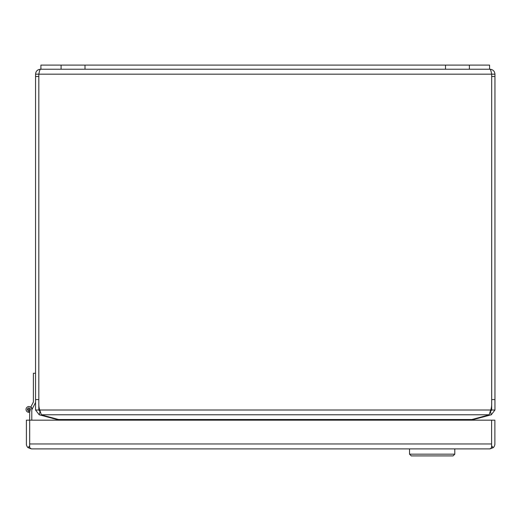 <?xml version="1.0" encoding="UTF-8"?>
<svg xmlns="http://www.w3.org/2000/svg" width="521" height="521" viewBox="0 0 521 521"><rect width="100%" height="100%" fill="white"/><g stroke="black" fill="none" stroke-linecap="round" stroke-linejoin="round"><path stroke-width="0.78" d="M35.545 402.486L31.794 409.851L31.794 411.056M31.794 420.18L31.794 409.428A2.872 2.872 0 0 0 29.052 406.556A2.872 2.872 0 0 0 26.063 409.161A2.872 2.872 0 0 0 28.525 412.274L28.876 410.861A1.433 1.433 0 0 1 27.483 409.395A1.433 1.433 0 0 1 28.935 407.989A1.433 1.433 0 0 1 30.355 409.428L29.671 412.202A2.872 2.872 0 0 1 28.525 412.274M491.596 444.094L491.596 420.18L494.872 420.18L494.872 443.957A4.936 4.936 0 0 1 493.198 447.663L489.955 448.894L31.332 448.894L28.075 447.663L29.664 445.859L29.671 412.202M489.948 448.894L491.596 447.663L491.603 420.18L29.671 420.18L29.671 444.094M31.325 448.894L29.671 447.663L29.671 443.957L491.596 443.957L491.596 445.865M28.075 447.663A4.936 4.936 0 0 1 26.395 443.957L26.395 420.18L29.671 420.18M493.198 447.663L491.609 445.859M40.912 69.234L40.912 65.099L489.584 65.099L489.584 69.234L40.482 69.234C39.928 69.527 39.375 71.175 38.821 74.171L38.815 410.001L40.084 411.616L39.765 410.001A16.138 16.138 0 0 1 38.821 404.576M491.674 410.001L491.674 74.171L491.668 404.576A16.138 16.138 0 0 1 490.73 410.001L490.411 411.616L491.674 410.001L494.95 410.001L494.95 399.6L491.674 399.6M491.674 76.496L494.95 76.496L494.95 74.171L491.674 74.171C491.114 71.175 490.567 69.527 490.014 69.234L489.584 69.234M494.95 76.496L494.95 399.6M38.815 399.6L35.545 399.6L35.545 410.001L38.815 410.001M35.545 399.6L35.545 76.496L38.815 76.496M35.545 76.496L35.545 74.171L38.815 74.171L38.899 73.826M39.765 410.001L41.361 414.768L489.134 414.768L490.73 410.001L39.765 410.001M489.134 414.768A16.138 4.175 0 0 1 487.142 415.426L471.831 419.529L58.665 419.529L60.592 420.18M58.665 419.529L43.354 415.426A16.138 4.175 0 0 1 41.361 414.768M490.014 69.234C493.009 69.527 494.657 71.175 494.95 74.171M494.95 410.001L491.29 414.768L490.443 411.61M473.426 419.099L473.537 419.529L491.29 414.768M35.545 74.171C35.838 71.175 37.486 69.527 40.482 69.234M40.052 411.61L39.205 414.768L35.545 410.001M39.205 414.768L56.952 419.529L57.89 420.18M57.069 419.099L56.952 419.529M469.903 420.18L471.831 419.529M473.537 419.529L472.606 420.18M35.545 373.257L33.403 373.257L33.403 402.01L30.882 406.947A3.159 3.159 0 0 1 32.081 409.278M30.244 409.884L30.355 409.311M28.922 407.989A1.433 1.433 0 0 0 28.453 410.782A1.433 1.433 0 0 0 30.185 410.118M30.211 409.428A1.289 1.289 0 0 1 28.922 410.717A1.289 1.289 0 0 1 27.626 409.428A1.289 1.289 0 0 1 28.922 408.132A1.289 1.289 0 0 1 30.211 409.428A1.289 1.289 0 0 0 28.922 408.132A1.289 1.289 0 0 0 27.626 409.428M409.539 448.894L409.539 454.175L454.794 454.175L454.794 448.894M409.539 454.175L411.264 455.901L453.068 455.901L454.794 454.175M469.395 65.099L469.395 69.234M445.501 65.099L445.501 69.234M84.995 65.099L84.995 69.234M61.1 65.099L61.1 69.234M38.821 74.171L491.668 74.171M488.848 415.426L488.718 414.931M41.778 414.931L41.647 415.426M29.925 409.428L27.919 409.428L29.925 409.428"/></g></svg>
